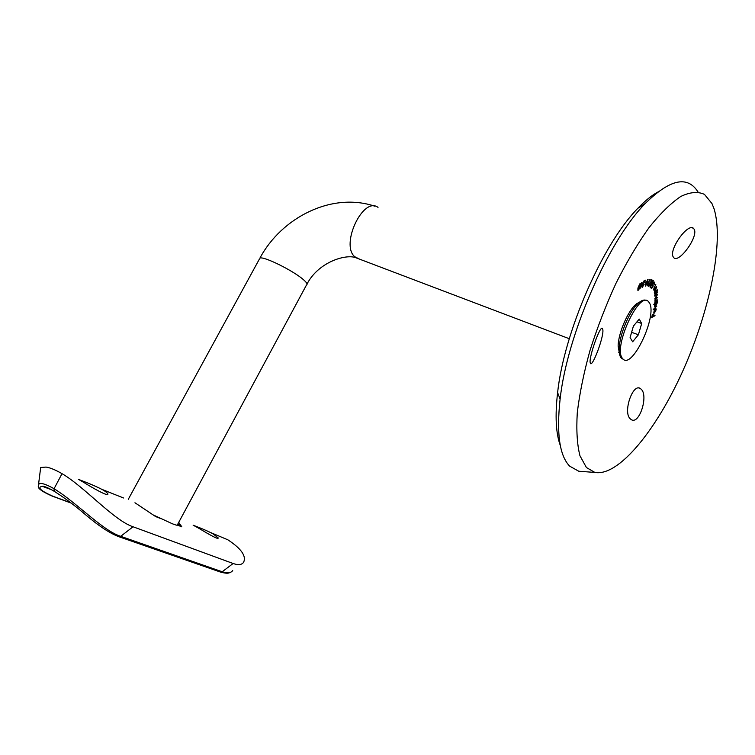 <?xml version="1.0" encoding="UTF-8"?>
<svg xmlns="http://www.w3.org/2000/svg" width="755" height="755" viewBox="0 0 755 755"><rect width="100%" height="100%" fill="white"/><g stroke="black" fill="none" stroke-linecap="round" stroke-linejoin="round"><path stroke-width="1.13" d="M630.453 418.978C622.469 412.806 632.907 382.304 640.561 388.693L641.203 389.25C648.743 395.733 639.032 425.886 630.935 419.374L630.453 418.978M590.24 362.881C588.523 357.766 600.687 323.3 602.547 328.718L602.735 329.265C604.651 335.248 592.137 368.374 590.372 363.249L590.24 362.881M673.073 256.709C669.034 249.207 687.616 223.131 693.392 228.227L694.402 229.614C697.828 237.551 679.387 262.797 673.979 257.899L673.073 256.709M619.61 354.378L618.128 346.101C618.288 332.927 628.273 310.003 636.54 303.812L639.891 301.906M618.694 352.226L619.006 352.774M586.418 467.534L594.865 472.432C618.439 476.83 656.057 430.548 682.728 371.167C709.464 311.834 724.385 241.657 713.994 208.625L711.946 203.52L704.472 194.394C697.969 191.345 690.089 192.025 680.821 196.442C670.902 203.133 660.295 213.523 649.007 227.632C637.607 243.695 626.584 262.278 615.948 283.38C605.85 305.416 597.177 327.878 589.919 350.764C583.728 373.206 579.51 393.912 577.273 412.872C576.235 430.293 577.122 444.582 579.944 455.737L586.418 467.534M697.988 191.94C687.512 175.283 669.949 179.124 645.298 203.463C608.171 240.854 566.977 335.465 560.116 399.093C556.369 433.455 559.549 455.812 569.685 466.156L578.764 471.233L583.747 471.601M653.141 283.814L652.773 285.711L653.283 285.852L651.546 288.674L650.867 287.731L651.169 287.145L651.725 287.919L652.679 286.371L652.999 283.559L654.613 282.115L654.302 284.484L654.33 282.7L652.905 283.729M652.348 284.493L650.121 287.268L651.074 283.427L653.339 280.69L652.348 284.493M645.94 282.398L644.883 282.766L645.94 282.398L645.506 282.077M645.563 280.162L642.439 285.673L642.694 286.664L644.138 284.597L642.118 287.296L642.156 285.834L644.713 281.115L643.345 281.813L643.543 281.2L645.563 280.162M641.467 282.615L641.382 283.852L642.883 282.804L639.787 289.033L641.467 282.615M640.164 286.079L637.862 290.326L637.937 288.023L639.768 283.889L640.287 283.748L639.929 285.994M647.696 282.578L645.355 286.098L645.893 282.88L648.083 279.312L647.479 282.512M649.791 279.397L648.007 285.333L647.139 285.918L649.791 279.397M652.443 280.19L649.121 284.333L648.998 285.862L650.395 284.588L648.715 286.466L648.904 284.257L651.688 280.605L650.697 280.18L650.989 279.558L652.443 280.19L650.97 279.595M654 313.589L653.452 316.015L655.047 315.156L654.915 315.75L651.697 317.525L652.377 314.495L652.141 316.751L653.141 316.185L654 313.589M654.387 309.512L655.321 308.436L654.613 312.306L655.897 309.994L655.831 308.2L656.199 309.739L654.491 312.891L653.755 312.995L654.387 309.512M655.076 300.952L657.426 299.886L654.793 302.868L655.406 299.386L654.812 298.763L657.558 294.478L655.132 298.489L657.482 297.432L654.793 300.858M656.218 295.479L654.915 296.215L655.151 293.686L654.632 293.931L657.275 290.439L656.85 291.439L657.482 292.025L655.906 295.375M654.745 288.797L656.501 286.485L653.962 290.637L654.302 289.59L653.481 289.59L655.802 284.475L654.104 287.74L653.802 289.156L654.745 288.797M655.415 291.628L657.161 289.571L654.566 293.421L654.953 292.374L654.217 292.147L656.69 287.193L654.915 290.307L654.538 291.76L655.415 291.628M655.585 306.388L654.679 306.662L654.453 305.586L655.17 303.482L653.764 304.369L657.35 301.009L657.18 303.066L655.585 306.388L655.123 306.228M653.169 309.55L656.774 306.115L653.169 309.55M657.624 192.119C651.442 195.592 644.864 200.981 637.871 208.286C602.632 243.723 564.004 332.445 557.605 392.638C554.944 415.779 555.859 433.436 560.342 445.592M637.909 290.014L638.39 290.184M639.372 284.352L638.135 289.703L639.853 286.334L639.636 284.437M640.759 284.295L641.221 284.456L640.542 287.06L642.146 283.805L641.221 284.456M643.505 281.322L644.713 281.115M642.014 287.117L642.496 287.277M647.46 279.775L645.648 285.494L647.45 282.606L647.847 279.907M651.518 280.53L651.961 280.03M652.169 284.333L653.056 281.247L651.254 283.569L650.404 286.664L652.169 284.333M652.462 286.258L652.773 285.749M651.018 287.438L651.725 287.919M653.83 289.429L654.302 289.59M654.481 292.213L654.953 292.374M657.01 291.864L657.482 292.025M654.727 295.101L655.189 295.63L656.189 295.054L656.982 291.949L655.991 292.534L655.019 295.205M654.934 299.216L655.406 299.386M654.519 305.162L654.944 306.077L655.651 305.86L656.699 302.444L654.774 305.246M654.632 309.135L654.009 312.41L654.925 309.239M651.801 317.034L654.481 315.458M654.443 315.59L654.915 315.75M374.659 206.162C331.511 191.77 281.426 217.78 259.89 258.153C263.25 255.766 294.054 271.045 303.736 279.945C306.87 282.729 307.795 284.399 306.502 284.965L177.444 524.753C177.991 525.622 176.293 525.291 172.348 523.762L153.435 515.033M103.237 490.118C94.045 484.955 76.208 478.604 78.596 479.425L83.531 482.256C92.62 487.985 109.06 497.262 107.852 493.893C107.578 493.053 106.04 491.798 103.237 490.118M198.574 528.132L193.318 525.263C191.44 524.668 205.124 529.463 213.24 533.983L218.119 537.834C219.092 540.401 206.615 532.992 198.574 528.132M160.154 518.345L155.624 516.571L134.956 502.764M54.133 491.26C48.867 488.079 44.922 486.428 42.289 486.295C36.938 487.371 40.459 490.674 52.841 496.214L70.876 502.849M56.446 492.656L54.171 491.288C64.345 497.63 75.122 505.708 86.495 515.533C99.405 526.443 110.249 533.521 119.026 536.767L118.667 536.635M178.718 522.375L181.785 526.811L177.51 525.14M40.27 470.752L40.676 467.515L46.055 467.071C50.217 467.723 55.54 469.921 62.023 473.678C84.126 486.465 114.052 520.61 133.05 526.773L120.706 536.314L222.196 571.762C227.406 573.451 230.907 573.054 232.7 570.582M230.936 572.101C228.68 573.083 228.048 574.008 220.696 572.139L222.196 571.762L233.125 563.504L133.05 526.773M233.125 563.504C238.25 565.259 241.723 564.891 243.525 562.409C246.602 556.227 241.373 548.696 227.85 539.806L210.343 532.435M181.785 526.811L177.925 523.857M40.676 467.515L38.628 483.728C41.044 482.643 46.187 484.304 54.067 488.721L62.023 473.678M54.171 491.288L54.067 488.721C76.255 502.292 103.076 530.944 120.706 536.314L119.026 536.767L220.356 572.026M646.374 300.556C644.553 299.471 642.212 300.065 639.353 302.33C630.34 309.069 619.402 334.191 619.223 348.565C619.091 352.67 619.628 355.671 620.827 357.577L623.573 359.503M622.243 358.115L623.111 359.144C632.482 369.12 657.426 315.949 649.517 303.019L648.262 301.377C638.928 291.062 613.239 346.96 622.243 358.115M639.24 319.082L633.407 326.094L630.104 337.523L632.633 341.788L638.4 334.776L641.684 323.499L639.24 319.082M636.975 321.8L641.684 323.499M631.614 332.294L638.4 334.776M359.578 259.154L354.68 256.681C340.241 244.441 363.193 196.083 378.029 207.37M128.293 499.281L259.352 259.135M52.841 496.214L52.057 496.054M638.928 388.061L640.551 388.693M601.792 328.444L602.547 328.718M691.844 227.746L693.392 228.227M594.865 472.432L578.764 471.233M557.605 392.638L560.116 399.093M637.871 208.286L645.298 203.463M652.358 285.616L652.839 285.777M654.717 295.469L655.189 295.63M569.289 338.721L356.058 257.823C346.658 253.708 318.714 261.541 307.049 283.965M51.784 489.863L42.289 486.295C43.582 485.861 47.508 487.494 54.077 491.203M123.518 497.979L101.897 489.353M107.55 494.431L107.852 493.893M38.628 483.728C40.355 485.852 31.71 487.013 52.378 496.177L71.187 503.104M621.695 358.606L623.111 359.144M618.128 346.101L619.223 348.565M636.54 303.812L639.353 302.33"/></g></svg>
